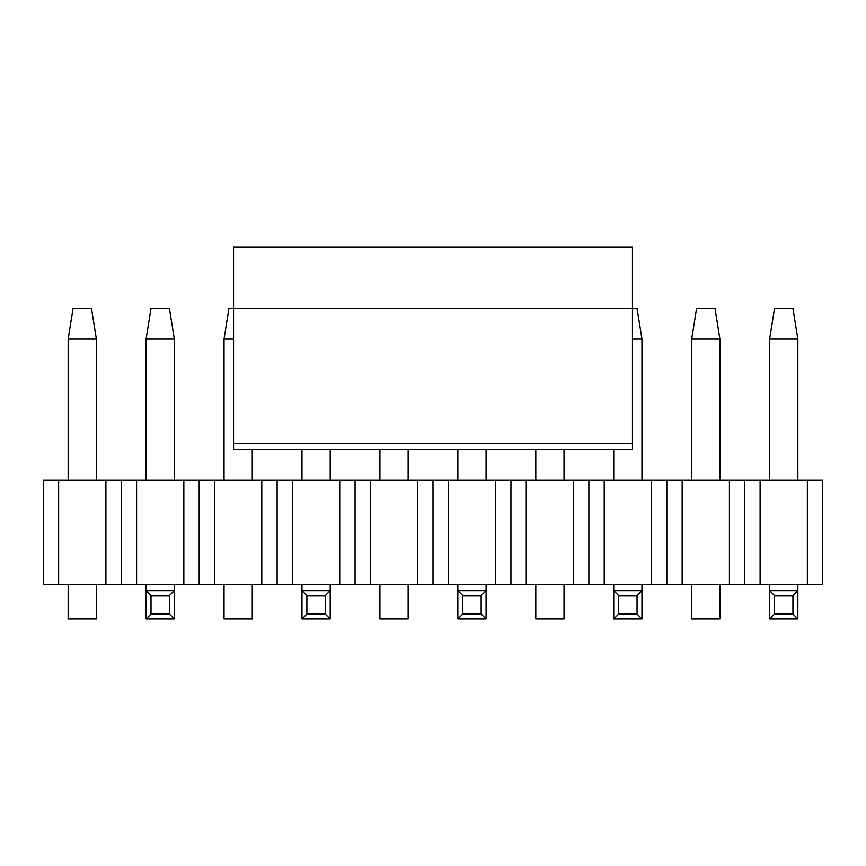 <?xml version="1.0" encoding="UTF-8"?>
<svg xmlns="http://www.w3.org/2000/svg" width="866" height="866" viewBox="0 0 866 866"><rect width="100%" height="100%" fill="white"/><g stroke="black" fill="none" stroke-linecap="round" stroke-linejoin="round"><path stroke-width="1.3" d="M233.549 339.104L224.034 339.104L228.949 308.415L233.549 308.415L233.549 247.048L632.451 247.048L632.451 308.415L233.549 308.415L233.549 449.573L632.451 449.573L632.451 308.415L637.051 308.415L641.966 339.104L632.451 339.104M774.529 308.415L792.931 308.415L797.846 339.104L769.614 339.104L774.529 308.415M797.846 584.582L797.846 618.952L769.614 618.952L769.614 584.582M769.614 480.251L769.614 339.104M797.846 480.251L797.846 339.104M797.846 618.952L792.931 614.037L774.529 614.037L769.614 618.952M792.931 614.037L792.931 595.635L774.529 595.635L774.529 614.037M792.931 595.635L797.846 590.72L769.614 590.72L774.529 595.635M641.966 584.582L641.966 618.952L613.734 618.952L613.734 584.582M613.734 480.251L613.734 449.573L564.026 449.573L564.026 480.251M641.966 480.251L641.966 339.104M641.966 618.952L637.051 614.037L618.649 614.037L613.734 618.952M637.051 614.037L637.051 595.635L618.649 595.635L618.649 614.037M637.051 595.635L641.966 590.72L613.734 590.72L618.649 595.635M486.086 584.582L486.086 618.952L457.854 618.952L457.854 584.582M457.854 480.251L457.854 449.573L408.146 449.573L408.146 480.251M486.086 480.251L486.086 449.573L535.794 449.573L535.794 480.251M486.086 618.952L481.171 614.037L462.769 614.037L457.854 618.952M481.171 614.037L481.171 595.635L462.769 595.635L462.769 614.037M481.171 595.635L486.086 590.72L457.854 590.72L462.769 595.635M330.206 584.582L330.206 618.952L301.974 618.952L301.974 584.582M301.974 480.251L301.974 449.573L252.266 449.573L252.266 480.251M330.206 480.251L330.206 449.573L379.914 449.573L379.914 480.251M330.206 618.952L325.291 614.037L306.889 614.037L301.974 618.952M325.291 614.037L325.291 595.635L306.889 595.635L306.889 614.037M325.291 595.635L330.206 590.72L301.974 590.72L306.889 595.635M151.009 308.415L169.411 308.415L174.326 339.104L146.094 339.104L151.009 308.415M174.326 584.582L174.326 618.952L146.094 618.952L146.094 584.582M146.094 480.251L146.094 339.104M174.326 480.251L174.326 339.104M174.326 618.952L169.411 614.037L151.009 614.037L146.094 618.952M169.411 614.037L169.411 595.635L151.009 595.635L151.009 614.037M169.411 595.635L174.326 590.72L146.094 590.72L151.009 595.635M696.589 308.415L714.991 308.415L719.906 339.104L691.674 339.104L696.589 308.415M691.674 339.104L691.674 480.251M719.906 480.251L719.906 339.104M719.906 584.582L719.906 618.952L691.674 618.952L691.674 584.582M564.026 584.582L564.026 618.952L535.794 618.952L535.794 584.582M408.146 584.582L408.146 618.952L379.914 618.952L379.914 584.582M224.034 339.104L224.034 480.251M252.266 584.582L252.266 618.952L224.034 618.952L224.034 584.582M73.069 308.415L91.471 308.415L96.386 339.104L68.154 339.104L73.069 308.415M68.154 339.104L68.154 480.251M96.386 480.251L96.386 339.104M96.386 584.582L96.386 618.952L68.154 618.952L68.154 584.582M43.3 584.582L43.3 480.251L822.7 480.251L822.7 584.582L43.3 584.582M744.76 480.251L744.76 584.582M760.099 584.582L760.099 480.251M807.361 584.582L807.361 480.251M729.421 480.251L729.421 584.582M682.159 480.251L682.159 584.582M666.82 480.251L666.82 584.582M651.481 480.251L651.481 584.582M604.219 480.251L604.219 584.582M588.88 480.251L588.88 584.582M573.541 480.251L573.541 584.582M526.279 480.251L526.279 584.582M510.94 480.251L510.94 584.582M495.601 480.251L495.601 584.582M448.339 480.251L448.339 584.582M433 480.251L433 584.582M417.661 480.251L417.661 584.582M370.399 480.251L370.399 584.582M355.06 480.251L355.06 584.582M339.721 480.251L339.721 584.582M292.459 480.251L292.459 584.582M277.12 480.251L277.12 584.582M261.781 480.251L261.781 584.582M214.519 480.251L214.519 584.582M199.18 480.251L199.18 584.582M183.841 480.251L183.841 584.582M136.579 480.251L136.579 584.582M121.24 480.251L121.24 584.582M105.901 480.251L105.901 584.582M58.639 480.251L58.639 584.582M632.451 443.706L233.549 443.706"/></g></svg>
